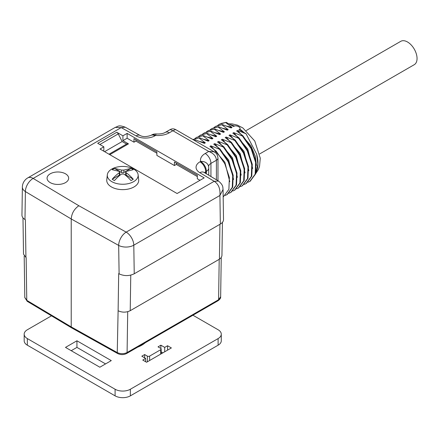 <?xml version="1.0" encoding="UTF-8"?>
<svg xmlns="http://www.w3.org/2000/svg" width="439" height="439" viewBox="0 0 439 439"><rect width="100%" height="100%" fill="white"/><g stroke="black" fill="none" stroke-linecap="round" stroke-linejoin="round"><path stroke-width="0.66" d="M108.998 154.204L127.134 143.729A2.7 1.558 60 0 1 128.484 143.866L122.92 140.65L127.118 138.23L133.983 142.192L133.983 138.669L156.877 151.889L156.877 155.411L174.426 165.541L176.335 164.444L176.335 163.121M174.426 165.541L174.426 162.018L197.32 175.238L197.32 178.761L199.992 180.303M122.92 140.65L122.92 135.805L116.785 132.265A2.7 1.558 60 0 1 118.245 133.895L122.157 141.534L126.547 144.069M103.84 151.225L103.84 146.818L97.705 143.279L116.785 132.265M104.603 151.664L122.157 141.534M197.32 176.56L176.335 164.444M135.892 139.772L135.892 141.095L156.877 153.206M133.983 142.192L135.892 141.095M127.118 138.23L127.118 133.385L204.19 177.877L177.098 193.522L100.026 149.024L103.84 146.818M122.92 135.805L127.118 133.385M220.921 123.496L226.217 122.36L219.346 124.253L217.749 125.367M215.884 126.256L222.403 124.561L215.533 126.459L213.936 127.568M212.07 128.457L218.584 126.767L211.713 128.66L210.116 129.774M208.251 130.663L214.77 128.967L207.899 130.866L206.303 131.974M204.437 132.863L210.956 131.173L204.086 133.066L202.489 134.175M200.623 135.064L207.137 133.374L200.272 135.267L198.669 136.381M196.809 137.27L203.323 135.58L196.452 137.473L194.856 138.581M214.616 152.103L216.197 151.186L209.924 146.385L210.841 145.852L224.845 162.2L229.784 181.697M225.147 195.454L226.925 194.653L232.253 187.409L232.73 175.578L228.181 161.826L219.555 149.249L220.016 148.986L213.738 144.179L214.655 143.652L228.664 159.999L233.597 179.496M228.966 193.253L230.738 192.447L236.067 185.209L236.544 173.378L231.995 159.626L223.369 147.049L223.83 146.785L217.557 141.978L218.474 141.446L232.478 157.799L237.411 177.29M232.78 191.047L234.552 190.246L239.881 183.008L240.358 171.172L235.809 157.42L227.188 144.843L227.643 144.579L221.371 139.772L222.288 139.245L236.292 155.593L241.231 175.09M236.594 188.847L238.366 188.04L243.7 180.802L244.177 168.971L239.628 155.219L231.002 142.642L231.457 142.379L225.185 137.572L226.101 137.045L240.111 153.392L245.044 172.884M240.407 186.646L242.185 185.84L247.514 178.602L247.991 166.771L243.442 153.013L234.816 140.436L235.277 140.173L229.004 135.371L229.921 134.839L243.925 151.186L248.858 170.683M244.227 184.44L245.999 183.634L251.327 176.396L251.805 164.565L247.256 150.813L238.635 138.236L239.09 137.972L232.818 133.165L233.735 132.638L247.739 148.986L252.677 168.477M248.04 182.24L249.813 181.433L255.147 174.195L255.619 162.364L251.075 148.607L242.449 136.035L233.735 132.638M238.635 138.236L229.921 134.839M234.816 140.436L226.101 137.045M231.002 142.642L222.288 139.245M227.188 144.843L218.474 141.446M223.369 147.049L214.655 143.652M219.555 149.249L210.841 145.852M239.09 137.972L247.717 150.55L252.26 164.301L251.788 176.132L246.361 183.425M235.277 140.173L243.897 152.75L248.447 166.502L247.969 178.338L242.542 185.631M231.457 142.379L240.084 154.956L244.633 168.708L244.155 180.539L238.728 187.832M227.643 144.579L236.27 157.157L240.819 170.908L240.342 182.739L234.914 190.038M223.83 146.785L232.451 159.362L237 173.114L236.528 184.945L231.095 192.238M220.016 148.986L228.637 161.563L233.186 175.315L232.708 187.146L227.281 194.444M216.197 151.186L224.823 163.763L229.372 177.521L228.895 189.352L223.467 196.645M193.862 140.101L195.69 139.981L194.675 140.573M192.99 139.47L199.509 137.78L192.924 139.558M256.085 171.978L257.874 164.093L256.656 154.182L246.049 133.758L238.92 129.642L239.875 129.093C241.148 127.59 237.126 125.285 234.514 125.998L233.559 126.547L226.217 122.36M242.449 136.035L242.904 135.766L236.632 130.965L237.548 130.432L250.943 145.819L255.268 156.114L256.447 165.388M242.904 135.766L251.531 148.344L256.08 162.101L255.602 173.932L250.175 181.225M200.08 141.539L205.326 142.851L204.409 143.377L195.69 139.981M203.894 139.339L209.14 140.645L208.223 141.177L199.509 137.78M207.707 137.133L212.953 138.444L212.037 138.971L203.323 135.58M211.527 134.932L216.767 136.244L215.856 136.77L207.137 133.374M215.34 132.726L220.587 134.038L219.67 134.57L210.956 131.173M219.154 130.526L224.4 131.837L223.484 132.364L214.77 128.967M222.974 128.32L228.214 129.631L227.298 130.163L218.584 126.767M226.787 126.119L232.033 127.431L231.117 127.958L222.403 124.561M232.033 127.431L225.761 122.624M228.214 129.631L221.942 124.824M224.4 131.837L218.128 127.03M220.587 134.038L214.314 129.231M216.767 136.244L210.495 131.437M212.953 138.444L206.681 133.637M209.14 140.645L202.867 135.843M205.326 142.851L199.048 138.044M24.908 297.604L26.774 300.331L26.142 257.66L23.514 254.115L22.982 217.843M221.942 255.712L221.272 257.6L219.418 259.197L130.218 310.691C126.212 312.595 122.179 312.617 118.113 310.752L118.689 273.623L119.106 273.859L118.673 245.417A10.794 6.124 -0.9 0 0 133.796 245.187L134.235 273.782C129.225 276.158 124.182 276.186 119.106 273.859M27.223 301.286L26.774 300.331L71.222 326.901L117.251 352.566L118.113 310.752M22.373 187.107A10.794 6.338 0.9 0 0 25.396 191.569L24.979 219.511L25.38 219.752L25.934 257.534M24.979 219.511C22.982 218.282 21.972 216.817 21.95 215.132M223.506 219.604C223.484 221.333 222.43 222.82 220.345 224.066L134.235 273.782M71.678 327.895L71.222 326.901L71.222 218.962C71.683 213.354 74.224 208.948 78.855 205.743L126.169 232.127L214.205 181.296L218.293 181.066M117.718 353.532L117.246 352.566C120.549 354.053 123.825 354.048 127.08 352.544L218.6 299.711L220.548 296.907M218.145 300.638L218.6 299.711L219.204 259.317M126.619 353.483L127.085 352.55L127.716 311.695M216.4 179.787L216.4 160.257C216.186 156.311 213.645 153.376 208.766 151.444L214.161 151.823L175.6 129.56L172.9 130.74L170.206 129.56L165.305 132.386C163.22 133.61 160.208 134.136 156.284 133.972A8.094 8.094 0 0 0 151.57 135.031L150.934 135.399C146.379 136.968 142.741 136.979 140.014 135.431L125.137 127.14C118.201 124.753 118.629 126.306 115.221 127.403L121.197 127.601L33.161 178.426L78.855 205.743M125.077 127.244L121.197 127.601L136.074 135.892A8.094 4.593 -60.9 0 1 140.014 135.431M220.345 224.066L219.923 195.465L223.061 189.467L223.506 219.577M118.568 245.209L118.673 245.417A10.794 6.119 -60.9 0 1 126.169 232.127A10.794 6.228 -120 0 1 133.796 245.187L219.923 195.465C220.455 188.825 218.551 184.1 214.205 181.296L199.838 172.708A8.094 4.752 -59.1 0 1 203.992 172.373L203.685 172.214M118.673 245.417L71.222 218.962L25.396 191.569A10.794 6.338 -59.1 0 1 33.161 178.426A10.794 6.228 60 0 0 27.767 177.894A10.794 10.794 0 0 0 22.367 187.157M246.049 133.758L237.548 130.432M65.493 173.811A10.794 6.228 180 0 1 68.66 178.212A10.794 6.228 -0 0 0 65.493 173.806A10.794 6.228 -0 0 0 53.734 172.456A10.794 6.228 -0 0 0 47.072 178.212A10.794 6.228 180 0 1 53.739 172.456A10.794 6.228 180 0 1 65.493 173.811M47.072 178.212A10.794 6.228 -0 0 0 57.866 184.44A10.794 6.228 -0 0 0 68.66 178.212M259.723 153.902L414.257 64.687A13.488 7.787 -120 0 0 414.257 49.108A13.488 7.787 -120 0 0 400.769 41.321L246.235 130.542M119.77 172.192L119.77 174.464A1.619 0.933 180 0 1 119.293 175.128L112.181 179.233C114.595 176.527 116.966 174.354 119.293 172.714L119.814 171.984L119.293 171.397L112.181 169.695A13.395 7.732 -0 0 1 114.469 168.378L121.581 170.074L123.875 170.074L130.987 168.378L123.875 172.483A1.619 0.933 180 0 1 121.581 172.483L114.469 168.378M112.181 179.233A13.395 7.732 -0 0 0 113.257 179.935A13.395 7.732 -0 0 0 114.469 180.555C116.955 177.79 119.326 175.616 121.581 174.036L123.875 174.036C126.202 175.677 128.572 177.85 130.987 180.555A13.395 7.732 -0 0 0 133.275 179.233C130.795 176.467 128.424 174.294 126.163 172.714L125.642 171.984L126.163 171.397L133.275 169.695A13.395 7.732 -0 0 0 130.987 168.378M111.813 181.647A15.431 8.912 180 0 1 107.325 174.793A15.431 8.912 180 0 1 122.728 166.436A15.431 8.912 180 0 1 138.131 174.793A15.431 8.912 180 0 1 129.071 183.469A15.431 8.912 180 0 1 111.813 181.647M138.131 174.793L138.675 179.842A15.974 9.224 180 0 1 129.296 188.819A15.974 9.224 180 0 1 111.435 186.937A15.974 9.224 180 0 1 106.781 179.842L107.325 174.793M133.275 179.233L126.163 175.128A1.619 0.933 180 0 1 125.686 174.464L125.686 172.192M76.94 340.785L65.493 347.392L99.834 367.218L111.281 360.611L76.94 340.785L76.94 347.392L71.217 350.695M160.883 345.186L158.024 346.843L160.69 348.385A1.619 0.933 180 0 1 161.168 349.043A1.619 0.933 180 0 1 160.69 349.702L149.628 356.095A1.619 0.933 180 0 1 147.339 356.095L144.667 354.553L141.808 356.205L145.622 358.405L142.757 360.057L146.577 362.263L171.375 347.94L167.561 345.74L164.696 347.392L160.883 345.186L160.883 348.517M144.667 357.856L144.667 354.553M145.622 361.709L145.622 358.405M167.561 350.146L167.561 345.74M164.696 351.798L164.696 347.392M192.93 315.229L218.117 329.766A10.794 6.228 180 0 1 221.278 334.172A10.794 6.228 180 0 1 218.117 338.579L130.361 389.245A10.794 6.228 180 0 1 115.095 389.245L27.339 338.579A10.794 6.228 180 0 1 24.178 334.172A10.794 6.228 180 0 1 27.339 329.766L51.489 315.828M221.278 334.172L221.278 340.785A10.794 6.228 180 0 1 218.117 345.191L130.361 395.852A10.794 6.228 180 0 1 115.095 395.852L27.339 345.191A10.794 6.228 180 0 1 24.178 340.785L24.178 334.172M105.558 363.915L76.94 347.392M162.792 352.901L161.168 351.963M145.227 342.771A26.982 15.579 180 0 1 141.808 345.186A26.982 15.579 180 0 1 137.621 347.161M128.484 143.866L109.788 154.66M118.245 133.895L99.851 144.513M255.997 172.395A29.386 16.962 -120 0 0 256.541 153.76M243.952 132.551A29.386 16.962 -120 0 0 239.875 129.093M217.98 180.731L217.98 158.056A5.394 3.117 -0 0 1 216.4 160.257L210.939 163.407L210.939 176.527M219.418 259.197L219.939 224.302M130.767 275.121L130.218 310.691M206.363 173.789L206.363 171.336L205.726 171.704L205.726 173.41M199.838 172.708A13.488 7.787 180 0 1 200.003 161.793L200.639 161.426A16.188 9.345 180 0 1 205.216 153.496A8.094 4.675 60 0 1 210.939 163.407A8.094 4.675 -0 0 0 208.58 166.474M208.734 168.033A8.094 4.675 180 0 1 206.363 171.336A8.094 4.675 60 0 0 200.639 161.426A8.094 6.541 -13.9 0 1 208.498 166.09A8.094 8.094 0 0 1 208.734 168.033L208.734 175.205M234.514 125.998A29.386 16.962 -120 0 0 230.437 124.747M200.003 161.793A8.094 4.675 60 0 1 205.726 171.704A5.394 3.117 -0 0 0 204.563 172.714M205.216 153.496L208.766 151.444L172.9 130.74L169.35 132.787A8.094 4.675 -120 0 0 165.305 132.386M169.35 132.787A16.188 9.345 180 0 1 155.615 135.431A8.094 0.933 -85.3 0 1 156.284 133.972M150.934 135.399A8.094 4.675 -120 0 1 154.983 135.799L155.615 135.431A8.094 4.675 -120 0 0 151.57 135.031M154.983 135.799A13.488 7.787 180 0 1 136.074 135.892M126.163 172.714L126.163 175.128M119.293 175.128L119.293 172.714M121.581 172.483L121.581 170.074M123.875 170.074L123.875 172.483M160.69 354.108L160.69 349.702M149.628 360.496L149.628 356.095M147.339 361.818L147.339 356.095M218.117 345.191L218.117 338.579M130.361 395.852L130.361 389.245M115.095 395.852L115.095 389.245M27.339 345.191L27.339 338.579M219.802 123.99L219.451 124.193M215.988 126.196L215.637 126.399M212.174 128.397L211.823 128.6M208.36 130.602L208.004 130.806M204.541 132.803L204.19 133.006M200.727 135.003L200.376 135.207M196.913 137.209L196.557 137.412M250.274 181.17L249.912 181.378M246.455 183.37L246.098 183.579M242.641 185.576L242.279 185.785M238.827 187.777L238.465 187.985M235.008 189.983L234.651 190.186M231.194 192.183L230.832 192.392M227.38 194.384L227.018 194.592M223.561 196.59L223.171 196.815M24.189 256.008L24.803 297.587M221.24 257.638L220.652 296.885M221.942 255.739L222.441 222.359M27.202 301.313L24.825 297.609M220.63 296.907C220.85 297.955 220.027 299.206 218.167 300.66L126.635 353.505C123.672 354.942 120.698 354.959 117.707 353.565L71.683 327.9M27.218 301.319L71.65 327.884M223.061 189.467C222.666 187.667 223.775 185.351 218.359 180.961L203.992 172.373M21.95 215.099L22.373 187.074M115.216 127.403L27.767 177.894M228.928 123.875L231.995 123.875L237.428 125.131L242.877 127.963L254.774 141.018L260.283 158.216L259.537 166.376L258.39 169.542L255.674 173.696M170.206 129.56C172 128.6 173.8 128.6 175.6 129.56M214.161 151.823C215.291 152.81 217.212 152.942 217.98 158.051M161.168 353.834L161.168 349.043"/></g></svg>
